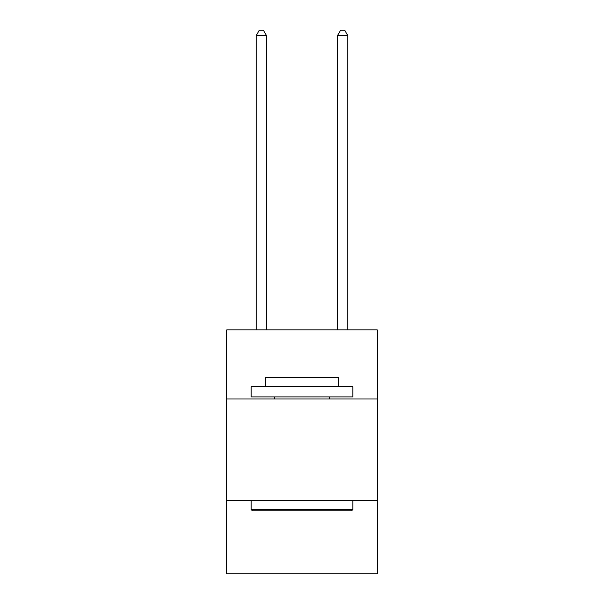 <?xml version="1.0" encoding="UTF-8"?>
<svg xmlns="http://www.w3.org/2000/svg" width="604" height="604" viewBox="0 0 604 604"><rect width="100%" height="100%" fill="white"/><g stroke="black" fill="none" stroke-linecap="round" stroke-linejoin="round"><path stroke-width="0.91" d="M377.221 398.972L377.221 329.852L226.779 329.852L226.779 398.972L377.221 398.972L377.221 573.8L226.779 573.8L226.779 398.972M377.221 500.618L226.779 500.618M252.397 510.78L251.181 509.557L352.819 509.557L351.603 510.78L252.397 510.78M352.819 386.771L352.819 396.934L251.181 396.934L251.181 386.771L352.819 386.771M265.405 386.771L265.405 377.424L338.595 377.424L338.595 386.771M352.819 500.618L352.819 509.557M251.181 500.618L251.181 509.557M329.648 396.934L329.648 398.972M274.352 396.934L274.352 398.972M266.424 329.852L266.424 35.485L256.262 35.485L256.262 329.852M256.262 35.485L259.312 30.2L263.374 30.2L266.424 35.485M347.738 329.852L347.738 35.485L337.576 35.485L337.576 329.852M337.576 35.485L340.626 30.2L344.688 30.2L347.738 35.485"/></g></svg>

